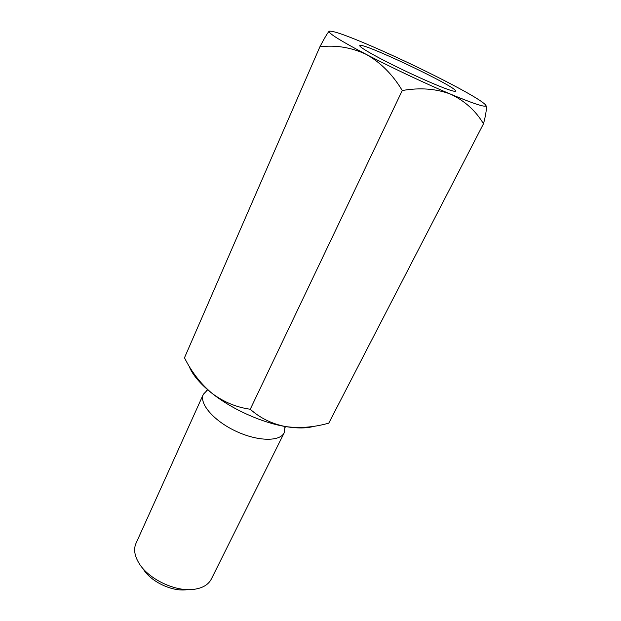 <?xml version="1.0" encoding="UTF-8"?>
<svg xmlns="http://www.w3.org/2000/svg" width="621" height="621" viewBox="0 0 621 621"><rect width="100%" height="100%" fill="white"/><g stroke="black" fill="none" stroke-linecap="round" stroke-linejoin="round"><path stroke-width="0.93" d="M329.107 31.353L329.037 31.376C327.484 33.037 324.441 38.176 319.893 46.792C335.86 44.859 351.339 47.406 366.32 54.423C340.991 41.087 328.587 33.394 329.107 31.353L329.262 31.205C332.74 30.561 346.495 35.389 370.52 45.698C394.762 56.193 419.051 67.65 443.402 80.078C467.535 92.49 481.624 100.788 485.676 104.957L486.01 105.849C485.032 107.456 473.256 103.567 450.683 94.19C436.121 88.663 419.982 87.445 402.253 90.526L250.255 409.239C260.129 418.073 271.851 423.84 285.412 426.542C261.689 422.645 231.625 409.053 211.924 393.264C223.599 401.997 236.376 407.322 250.255 409.239M486.026 105.617L486.274 106.703C486.561 110.096 485.63 115.785 483.487 123.781L328.75 423.18L327.158 423.576C312.906 427.427 298.988 428.412 285.412 426.542C297.125 428.474 306.642 428.405 313.947 426.324M319.893 46.792L184.476 357.781M483.487 123.781C475.725 110.763 464.795 100.897 450.683 94.19C426.138 83.897 391.447 67.549 366.32 54.423C380.774 62.62 392.751 74.652 402.253 90.526M184.421 357.68C191.447 371.832 200.614 383.7 211.924 393.264C200.544 384.112 193.069 375.441 189.506 367.236M143.311 569.139C150.895 581.737 172.126 591.821 186.68 589.733M206.583 390.469L207.701 389.771L203.346 394.281L136.007 543.305C133.468 549.158 134.501 555.849 139.096 563.379C148.582 579.191 175.557 591.999 193.814 589.352C202.555 588.157 208.392 584.734 211.326 579.067L284.247 432.69L284.985 426.464L285.148 427.776M450.481 90.286C440.972 87.313 417.234 76.981 395.756 66.393C374.246 55.797 359.186 47.041 359.769 45.667C359.908 40.815 459.206 87.965 455.542 91.14C455.255 91.543 453.563 91.256 450.481 90.286M203.346 394.281C198.891 403.347 213.469 420.627 235.475 431.005C257.428 441.5 280.032 441.88 284.247 432.69M455.077 91.31L455.542 91.14M359.932 46.133L359.769 45.667M486.01 105.849L486.274 106.703"/></g></svg>
